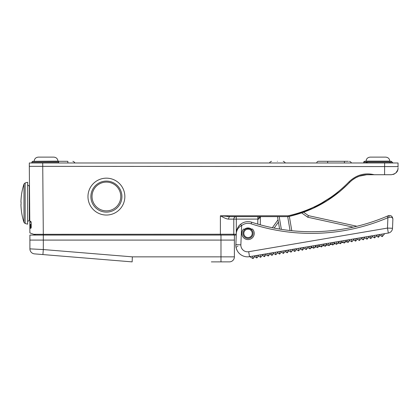 <?xml version="1.0" encoding="UTF-8"?>
<svg xmlns="http://www.w3.org/2000/svg" width="419" height="419" viewBox="0 0 419 419"><rect width="100%" height="100%" fill="white"/><g stroke="black" fill="none" stroke-linecap="round" stroke-linejoin="round"><path stroke-width="0.63" d="M349.797 162.986L350.708 162.986M353.919 162.986L354.223 162.986M395.505 162.986L395.159 162.986M394.19 162.986L393.823 162.986M397.971 168.951L398.034 168.077C398.081 171.654 395.845 173.869 391.33 174.723L384.569 174.723L384.642 162.986L398.05 162.986L398.045 167.202L398.05 162.986M384.642 162.986L29.309 162.986L29.309 166.343L29.309 162.986M393.593 162.986L394.022 162.986M394.452 162.986L395.002 162.986M355.93 162.986L355.019 162.986M354.05 162.986L353.196 162.986M307.012 162.986L307.651 162.986A2.514 1.875 -90 0 1 307.651 162.986L306.598 162.986M305.472 162.986L304.335 162.986M302.157 162.986L301.12 162.986M300.166 162.986L299.328 162.986M303.78 162.986L304.435 162.986M305.441 162.986L306.085 162.986M75.331 162.986L74.598 162.986M73.555 162.986L72.738 162.986M364.499 162.986L365.253 162.986M366.08 162.986L366.929 162.986M277.373 161.31C269.81 161.31 269.81 161.31 277.373 161.31C284.936 161.31 284.936 161.31 277.373 161.31M29.849 228.35L30.865 228.334L29.849 228.35L29.89 232.917L33.499 234.231L29.89 232.917L29.309 166.343L398.05 166.584M397.725 170.035L395.866 172.953M394.651 173.843L393.09 174.487M260.325 221.489L260.283 224.814M260.482 216.623L260.325 221.551M387.575 174.723L367.306 174.723M301.512 212.952L288.267 216.623L288.172 215.79C311.815 210.49 332.089 199.177 349.001 181.846C356.344 174.875 364.755 172.502 374.225 174.723L372.543 174.723M371.213 174.723L369.521 174.723M316.78 162.729L316.759 162.986C316.858 161.97 317.419 161.409 318.435 161.31L344.413 161.31C350.897 161.31 350.897 161.31 344.413 161.31L344.413 162.986M336.347 161.31L334.608 161.31L336.347 161.31M348.351 161.31L340.479 161.31L348.351 161.31M367.667 162.986L367.673 162.986A2.514 1.975 90 0 1 367.673 162.986L366.274 162.148L392.184 162.148L393.022 162.986M366.332 162.986L366.274 162.148L366.138 162.986M397.935 169.161L397.668 170.203M396.819 171.869L396.128 172.696M220.384 235.059L43.309 235.059L220.981 235.059L220.384 235.059L220.384 234.231L33.688 234.3M132.357 256.852L132.147 261.88L34.526 253.877A5.028 5.028 0 0 1 29.906 248.865A5.028 5.028 94.7 0 0 34.526 253.877L42.906 254.563L43.314 249.551L43.314 235.059L29.906 235.059L29.906 240.087L43.314 240.087L29.906 240.087L29.906 248.865L43.314 249.551L132.357 256.852L220.981 256.852L220.981 240.087L43.314 240.087L234.394 240.087L234.394 256.852L234.394 240.087L220.981 240.087L220.981 235.059L233.975 235.059M234.462 235.059L235.389 235.059M29.833 226.339L29.838 227.177M29.786 221.321L29.309 166.343L29.786 221.321L30.781 221.337L31.163 222.18L31.231 227.496L30.865 228.334M29.77 219.551L29.744 216.361M29.644 204.755L29.639 203.215L29.644 204.755M29.629 203.215L29.445 182.26L29.629 203.215M29.759 218.1L29.77 219.184M288.172 215.79L220.384 215.79L220.384 234.231L233.792 234.221L233.294 234.991A0.838 0.838 0 0 0 233.792 234.221L233.792 234.221A0.838 0.838 -90 0 1 232.954 235.059A0.838 0.838 0 0 0 233.792 234.221L236.306 234.237L233.792 234.221L233.792 219.137L233.792 234.221A0.838 0.838 -90 0 1 232.954 235.059L232.959 235.059A0.838 0.838 0 0 0 233.792 234.221L234.106 234.231M250.593 228.957L250.112 228.711M249.651 228.533L246.43 228.533M245.963 228.711L245.487 228.957M244.623 229.581L246.157 228.633M247.461 228.308L247.839 228.276M248.242 228.276L248.619 228.308M249.923 228.633L251.646 229.759M351.462 180.678L349.608 182.417C332.56 199.889 312.113 211.291 288.267 216.623L230.12 216.623L220.384 215.79C224.139 217.959 226.868 219.069 228.58 219.121L258.701 219.085L260.33 216.623M258.701 219.085A2.514 0.859 90 0 1 259.555 216.623L259.56 216.623M257.779 224.107L257.842 216.623L265.421 216.623L259.518 216.623M229.481 216.618L235.761 216.686A2.514 2.514 0 0 0 233.792 219.137A2.514 2.514 0 0 1 236.306 216.623A2.514 2.514 0 0 0 233.792 219.137L228.58 219.121A2.514 1.54 90 0 1 230.12 216.623L249.31 216.623M235.761 216.686A2.514 2.514 0 0 1 236.306 216.623L236.306 233.147L236.306 216.623L238.82 216.623A2.514 2.514 0 0 0 238.814 216.623M229.874 216.654A2.514 1.54 90 0 1 230.12 216.623L231.115 216.623M233.441 216.623L235.117 216.623M252.338 216.623L251.306 216.623M265.007 216.623L265.421 216.623M262.032 216.623L263.451 216.623M349.001 181.846L349.608 182.417C354.694 177.363 360.728 174.796 367.709 174.723M365.462 174.823L363.97 175.001M360.838 175.681L359.46 176.111M356.386 177.415L355.71 177.771M366.625 174.744L359.261 176.184L355.867 177.687L352.185 180.091M327.328 200.601L314.763 207.557L327.297 200.617L339.432 191.829L344.68 187.246L338.992 192.19L313.208 208.285L293.211 215.445M361.361 175.535L361.985 175.383M347.356 184.695L340.286 191.122L326.961 200.832M35.772 235.059L33.499 234.231M389.853 161.31L389.848 161.126C389.518 158.681 388.12 157.345 385.663 157.12C388.12 157.345 389.518 158.681 389.848 161.126L366.028 161.126L377.938 161.31L364.53 161.31L363.692 162.148L366.274 162.148M67.857 162.986L67.857 161.31C74.341 161.31 74.341 161.31 67.857 161.31L46.069 161.31M59.378 161.31L57.979 161.126C57.649 158.681 56.251 157.345 53.794 157.12L46.069 157.12L53.794 157.12C56.251 157.345 57.649 158.681 57.979 161.126L32.661 161.31L58.498 161.31L57.99 161.31L58.498 161.31L58.639 162.986M385.663 157.12L370.213 157.12C367.751 157.345 366.358 158.681 366.028 161.126C366.358 158.681 367.751 157.345 370.213 157.12M46.069 157.12L38.344 157.12C35.887 157.345 34.489 158.681 34.159 161.126L34.149 161.31M27.633 182.265L27.633 224.165L25.15 223.5L25.15 182.93L27.633 182.265M23.988 222.405L23.988 184.025A61.656 61.656 0 0 0 21.348 196.008L21.364 196.008A61.645 61.645 0 0 0 20.95 202.042L21.081 202.042A61.514 61.514 0 0 0 21.081 204.388L20.95 204.388A61.645 61.645 0 0 0 21.364 210.422L21.348 210.422A61.656 61.656 0 0 0 23.988 222.405L25.15 223.5M124.846 196.605A18.436 18.436 0 0 1 106.41 215.041A18.436 18.436 0 0 1 87.969 196.605L87.969 196.595A18.436 18.436 0 0 1 106.41 178.159A18.436 18.436 0 0 1 124.846 196.595L124.846 196.605A18.436 18.436 180 0 0 106.41 178.169A18.436 18.436 180 0 0 87.969 196.605M121.929 196.605A15.524 15.519 0 0 1 106.41 212.129A15.524 15.519 0 0 1 90.886 196.605A15.524 15.519 180 0 1 106.41 181.087A15.524 15.519 180 0 1 121.929 196.605M120.782 196.48A14.372 14.372 0 0 1 106.41 210.851A14.372 14.372 0 0 1 92.033 196.48A14.372 14.372 180 0 1 106.41 182.103A14.372 14.372 180 0 1 120.782 196.48M388.209 215.743A192.75 192.75 0 0 1 387.732 215.947A192.75 192.75 0 0 0 388.209 215.743A1.676 0.429 -113.5 0 1 389.345 217.299C391.288 216.963 392.472 217.513 392.891 218.954L392.514 228.282L392.891 218.954C392.373 216.089 390.807 215.02 388.209 215.743L387.25 216.157A192.75 192.75 0 0 1 251.672 222.227A11.732 11.732 0 0 0 240.579 224.327C238.291 225.935 236.871 228.795 236.316 232.906L235.85 245.801M251.154 223.825A10.056 10.056 0 0 0 241.648 225.621L240.862 244.832A6.704 6.704 0 0 0 248.687 251.714L387.486 228.077L392.514 228.282A5.028 5.028 0 0 1 388.329 233.037L387.486 228.077L387.91 217.697A194.426 194.426 0 0 1 251.154 223.825L251.672 222.227A11.732 11.732 0 0 0 237.683 227.868A11.732 11.732 0 0 1 240.579 224.327L241.648 225.621C238.73 226.962 236.955 229.392 236.316 232.906L236.316 232.906A11.732 11.732 0 0 1 237.06 229.245A11.732 11.732 0 0 0 236.316 232.906L236.316 232.906M277.488 216.623L279.609 229.073M272.376 227.721L278.022 219.76L278.42 222.096L274.173 228.088M291.792 230.712L289.351 216.382L291.792 230.712M356.909 226.26L308.442 215.659L356.909 226.26M314.617 207.625L303.592 212.224L308.442 215.659L307.75 217.225L353.107 227.145M237.065 250.347L236.285 248.352A1.676 1.676 135.9 0 1 236.227 247.849M236.311 247.378A1.676 1.676 135.9 0 1 236.51 246.964M237.175 246.388A1.676 1.676 135.9 0 1 237.971 246.225M236.264 248.278L235.97 246.938M235.876 246.136L235.834 245.518M236.143 247.802L236.002 247.11M235.965 246.901L235.897 246.398M235.887 246.288L235.845 245.733M235.97 246.917L236.222 248.111M237.646 251.384L238.238 252.233M236.573 249.221L236.264 248.268M244.335 229.392A5.447 5.447 0 0 1 251.746 229.392M251.725 229.842A5.112 5.112 0 0 0 244.35 229.842L244.35 229.523A0.503 0.503 0 0 0 243.481 229.183A6.201 6.201 0 0 0 243.711 237.83A6.201 6.201 0 0 0 252.364 237.83A6.201 6.201 0 0 0 252.599 229.183A0.503 0.503 0 0 0 251.725 229.523L251.725 229.968M389.345 217.299L387.91 217.697L387.25 216.157A192.75 192.75 0 0 1 251.672 222.227M236.08 244.638L235.839 244.628A11.732 11.732 0 0 0 249.53 256.674L388.329 233.037M281.254 252.128L279.635 254.097L279.216 251.62L278.274 251.777L275.838 254.742L272.554 252.751M293.478 249.19L291.037 252.154L287.753 250.164L285.878 250.483L283.438 253.448L280.154 251.458M372.465 236.594L370.841 238.563L370.422 236.086L369.485 236.243L367.044 239.212L363.76 237.222M260.634 257.334L260.215 254.857L257.35 255.344L260.634 257.334L263.074 254.364M270.674 253.071L267.814 253.558L268.233 256.04L270.674 253.071M306.237 249.567L305.818 247.09L302.953 247.577L306.237 249.567L308.677 246.602M316.277 245.304L313.417 245.796L313.841 248.273L316.277 245.304M344.24 243.093L343.821 240.616L340.956 241.103L344.24 243.093L346.681 240.129M354.28 238.835L351.421 239.322L351.84 241.8L354.28 238.835M339.081 241.423L336.64 244.387L333.356 242.397L332.419 242.559L332.838 245.036L334.462 243.067M326.862 244.361L325.238 246.33L324.819 243.853L323.882 244.01L321.441 246.98L318.157 244.984M258.455 256.009L256.837 257.978L254.652 256.658M256.412 255.501L256.837 257.978M266.055 254.715L264.436 256.685L262.252 255.365M264.012 254.207L264.436 256.685M273.654 253.422L272.036 255.391L269.857 254.071M271.612 252.914L272.036 255.391M277.457 252.772L279.635 254.097M288.859 250.834L287.235 252.804L285.056 251.479M286.816 250.326L287.235 252.804M296.458 249.541L294.84 251.51L292.656 250.185M294.416 249.027L294.84 251.51M304.058 248.242L302.439 250.211L300.255 248.891M302.015 247.734L302.439 250.211M311.657 246.948L310.039 248.917L307.86 247.598M309.615 246.44L310.039 248.917M349.661 240.48L348.042 242.449L345.864 241.124L345.544 241.512M347.618 239.967L348.042 242.449M357.26 239.181L355.642 241.15L353.463 239.83M355.218 238.673L355.642 241.15M364.865 237.887L363.242 239.857L361.063 238.537M362.823 237.379L363.242 239.857M368.662 237.243L370.841 238.563M380.064 235.3L378.446 237.269L376.262 235.949M378.022 234.792L378.446 237.269M255.475 255.663L253.034 258.628L249.75 256.638M252.61 256.15L253.034 258.628M264.949 254.045L268.233 256.04M275.414 252.264L275.838 254.742M283.014 250.971L283.438 253.448M290.613 249.677L291.037 252.154M301.078 247.896L298.637 250.861L295.353 248.87M298.218 248.383L298.637 250.861M310.552 246.283L313.841 248.273M321.017 244.497L321.441 246.98M331.481 242.716L329.041 245.681L325.757 243.69M328.616 243.203L329.041 245.681M336.216 241.91L336.64 244.387M348.556 239.809L351.84 241.8M361.88 237.542L359.444 240.506L356.16 238.516M359.02 238.029L359.444 240.506M366.62 236.73L367.044 239.212M377.084 234.949L374.644 237.919L371.36 235.923M374.219 235.436L374.644 237.919M384.684 233.655L382.243 236.62L378.959 234.63M381.824 234.142L382.243 236.62M342.061 241.773L340.443 243.743L338.259 242.418M340.019 241.265L340.443 243.743M330.659 243.711L332.838 245.036M323.059 245.01L325.238 246.33M319.257 245.654L317.639 247.624L315.46 246.304M317.22 245.146L317.639 247.624M304.487 248.504L303.738 248.629M308.29 247.859L307.541 247.985M312.087 247.21L311.338 247.336M315.889 246.561L315.14 246.691M315.481 246.314L315.533 246.623M323.348 245.183L322.74 245.398M319.687 245.916L318.943 246.042M319.241 245.681L319.288 245.984M326.804 244.429L326.789 244.706L327.192 244.56M327.286 244.623L326.851 244.696M357.69 239.443L356.946 239.568M353.893 240.092L353.144 240.218M350.09 240.736L349.341 240.867M346.288 241.386L345.905 241.449M342.402 241.978L341.742 242.161M342.119 241.81L342.171 242.088M330.748 244.031L330.832 244.528L329.853 244.696M327.946 245.021L326.055 245.34M324.144 245.665L322.253 245.99M320.346 246.314L318.45 246.634M316.544 246.959L314.653 247.283M312.747 247.608L311.5 247.823L311.417 247.325M346.948 241.784L345.057 242.103M335.064 243.434L335.127 243.795L333.655 244.047M331.743 244.371L330.832 244.528M338.688 242.68L337.944 242.805M334.891 243.329L334.142 243.455M331.089 243.973L330.444 244.083M343.145 242.428L341.255 242.753M339.348 243.078L337.452 243.402M335.546 243.727L335.127 243.795M345.617 241.501L345.701 241.993M248.038 238.411A5.028 5.028 0 0 0 253.066 233.383A5.028 5.028 0 0 0 248.038 228.355A5.028 5.028 0 0 0 243.01 233.383A5.028 5.028 0 0 0 248.038 238.411M248.038 229.193A4.19 4.19 0 0 0 243.848 233.383A4.19 4.19 0 0 0 248.038 237.573A4.19 4.19 0 0 0 252.228 233.383A4.19 4.19 0 0 0 248.038 229.193M234.394 235.059L234.394 240.087L234.394 235.059L236.227 235.059M211.344 261.88L229.691 261.87M220.981 261.88L220.981 256.852L234.394 256.852A5.028 5.028 0 0 1 229.366 261.88M29.906 226.6A0.838 0.838 0 0 0 30.571 227.417A0.838 0.838 0 0 1 29.906 226.6A0.838 0.838 0 0 0 30.571 227.417L31.231 227.559L30.571 227.417L30.718 225.59L29.906 225.668L29.906 226.6L29.906 225.485L30.718 225.406L31.184 223.72L29.906 225.349L31.153 223.73M29.906 225.349L30.681 225.139M327.653 161.31L327.653 162.986M43.309 235.059L42.717 162.986M29.843 227.512L30.943 227.496M222.227 216.005L223.107 216.099M227.433 216.513L227.81 216.534M29.796 222.159L31.163 222.18M31.823 162.986L31.823 162.148L32.661 161.31L31.823 162.148L58.76 162.148M75.813 162.986L76.09 162.986M249.488 256.433L249.53 256.674A11.732 11.732 0 0 1 235.839 244.628L240.862 244.832M307.75 217.225L301.654 212.904M279.19 216.623L281.359 229.361M290.058 230.529L287.691 216.623M248.687 251.714L249.53 256.674M31.205 225.694L30.718 225.59L31.2 225.275M269.831 162.986C269.401 162.582 269.962 162.022 271.507 161.31M284.915 162.986C285.339 162.582 284.779 162.022 283.239 161.31M299.302 162.986L300.187 162.986M304.629 162.986L305.022 162.986M363.708 161.985L363.692 162.986M257.842 216.623L258.198 216.623M233.792 234.221L233.294 234.991M236.306 233.147L236.306 216.623M235.373 235.059L234.802 235.059L235.373 235.059M260.382 216.623L261.168 216.623M262.456 216.623L263.918 216.623M232.828 216.623L233.76 216.623M235.609 216.623L236.29 216.623M364.231 161.367L363.692 162.148M377.938 161.31L391.346 161.31L392.184 162.148M356.312 162.986L355.443 162.986M351.117 162.986C351.546 162.582 350.986 162.022 349.441 161.31C350.986 162.022 351.546 162.582 351.117 162.986M74.561 162.986C74.991 162.582 74.43 162.022 72.885 161.31C74.43 162.022 74.991 162.582 74.561 162.986M75.75 162.986L74.362 162.986M73.66 162.986L73.205 162.986M72.398 162.986L72.052 162.986M389.895 162.148L389.932 162.986M34.159 161.126C34.489 158.681 35.887 157.345 38.344 157.12M23.988 184.025L25.15 182.93M27.633 185.198C28.67 185.313 29.225 185.874 29.309 186.874L29.309 219.556C29.225 220.556 28.67 221.117 27.633 221.232M235.829 245.345L235.845 245.712M235.949 246.796L236.054 247.409"/></g></svg>
